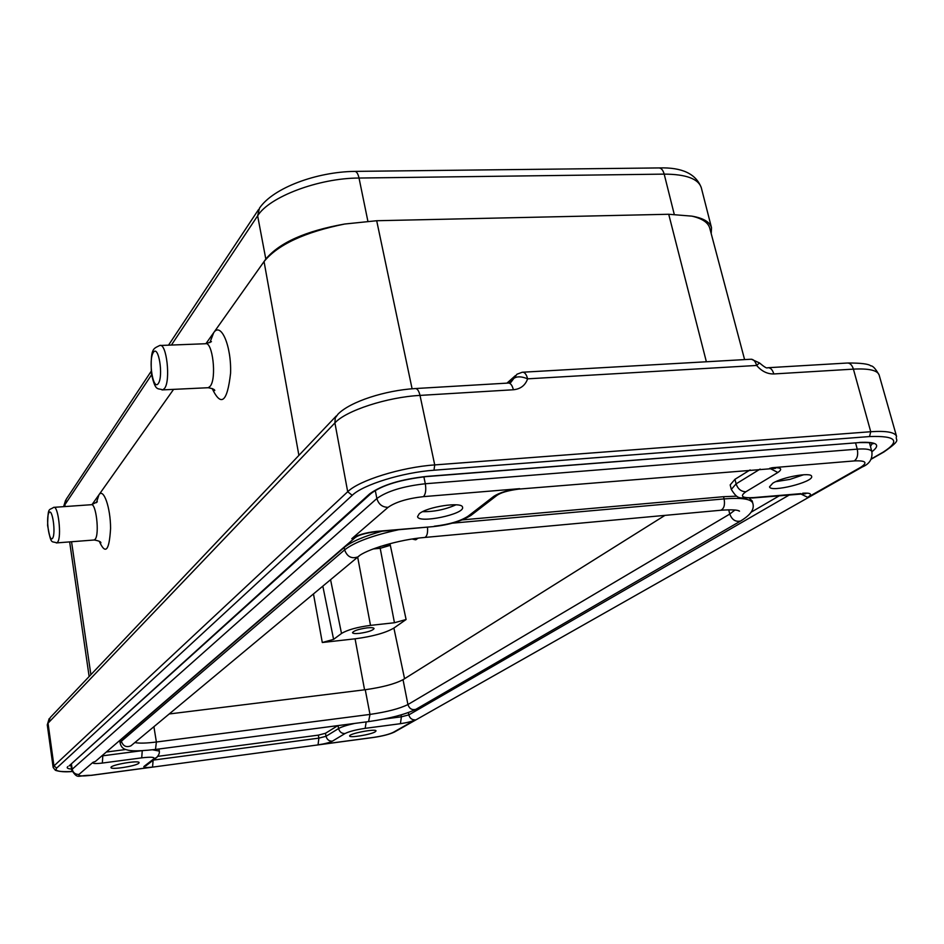 <?xml version="1.0" encoding="UTF-8"?>
<svg xmlns="http://www.w3.org/2000/svg" width="944" height="944" viewBox="0 0 944 944"><rect width="100%" height="100%" fill="white"/><g stroke="black" fill="none" stroke-linecap="round" stroke-linejoin="round"><path stroke-width="1.42" d="M767.555 367.747C766.965 368.597 764.274 366.992 759.46 362.933L756.651 365.458C755.306 361.068 753.253 359.003 750.48 359.263L523.035 372.196M767.637 367.723C770.434 367.523 772.487 369.6 773.832 373.954C767.366 374.095 761.643 371.263 756.651 365.458L527.613 378.839C521.702 376.373 517.123 376.208 513.902 378.332L516.982 374.213L522.244 372.243C524.604 371.995 526.398 374.19 527.613 378.839C525.277 385.4 520.533 389.046 513.394 389.754C512.191 385.117 510.433 382.886 508.108 383.052M744.604 359.605L709.758 228.165C708.201 222.56 702.253 218.56 691.917 216.141L668.718 214.264L376.691 220.731L344.713 224.023C304.664 232.153 277.784 244.673 264.049 261.559L213.686 332.701L209.898 342.601M691.917 216.141C703.386 218.135 709.923 221.993 711.516 227.74L711.21 233.628M298.894 455.362L264.049 261.559L265.819 259.057C279.507 242.608 305.797 230.926 344.713 224.023M138.721 763.307L139.122 762.669C139.441 759.861 109.882 764.982 111.003 767.543C110.696 770.021 135.617 766.198 138.721 763.307M375.181 731.836L376.042 730.916C376.255 728.355 348.525 733.7 349.658 736.001C349.398 738.137 370.862 734.621 375.181 731.836M803.627 474.749L789.951 479.375L775.732 481.664M772.782 483.198L769.537 486.821C770.056 492.886 814.011 482.042 811.628 476.39C811.533 471.906 782.47 476.991 772.782 483.198M455.964 504.804C445.344 509.524 434.228 511.825 422.617 511.683M419.195 513.819L417.567 516.592C418.039 523.896 464.991 514.209 462.548 507.306C462.595 501.394 426.83 506.739 419.195 513.819M750.114 469.911L734.963 479.304L730.184 484.909L731.305 489.429L736.108 483.859L760.132 469.074M779.72 495.553L751.046 512.238M337.846 725.617L325.479 733.276L318.317 735.14L157.872 756.345M125.753 749.512L106.33 752.038M344.171 547.532L121.115 739.577L119.923 741.654L120.183 743.306L121.387 741.241L344.619 549.88L344.171 547.532C351.097 541.832 363.735 536.381 382.084 531.201M736.721 496.166L723.552 496.697L462.277 519.884M452.247 523.177L724.107 498.904C741.618 497.523 751.164 498.939 752.757 503.152L752.215 500.993L749.359 498.196M664.954 515.377L403.029 679.68C394.899 683.963 382.308 687.303 365.257 689.722L169.212 713.971M367.086 627.866C358.519 629.141 353.658 630.745 352.501 632.704C352.891 633.566 355.239 633.79 359.534 633.353C368.066 632.091 372.915 630.474 374.072 628.527C373.682 627.666 371.358 627.441 367.086 627.866M364.561 689.804L355.074 638.817C372.656 636.48 385.6 632.893 393.896 628.067L406.097 619.512L394.45 622.745L370.508 625.376C357.115 627.158 347.451 629.86 341.504 633.471L333.598 639.371L322.293 642.51L313.467 593.929M418.18 538.174L415.549 539.815L412.162 539.024M414.522 538.67L416.339 539.555M387.477 544.936L390.261 545.349L380.196 548.299L379.5 546.718M355.074 638.817L322.293 642.51M158.321 383.5C163.666 375.889 158.509 344.194 153.317 352.466C148.125 360.242 153.093 391.253 158.321 383.5M164.527 388.444C170.888 380.692 166.581 342.46 159.713 345.504C153.058 348.961 150.415 347.793 151.418 373.718C155.548 392.22 157.554 387.772 162.769 389.884L164.527 388.444M161.979 389.919L208.27 387.713L210.146 386.285C216.967 378.579 212.601 340.713 205.261 343.746L160.504 345.469M207.42 387.748L208.27 387.713C212.66 388.574 214.831 389.518 214.784 390.533L214.135 389.754M212.152 388.503C221.12 407.265 227.268 402.191 230.572 373.258C231.563 346.247 221.002 321.515 213.686 332.701L205.922 343.687M52.604 538.233C56.05 533.36 52.321 507.353 48.97 512.722C45.607 517.725 49.23 543.284 52.604 538.233M57.619 542.163C61.879 537.16 58.233 505.016 53.69 507.365C48.628 510.787 48.097 506.55 47.601 525.478C51.212 545.774 51.354 540.629 56.746 542.894L57.619 542.163M56.333 542.93L94.211 539.992L95.155 539.26C99.734 534.257 96.028 502.373 91.143 504.721L54.103 507.329M93.763 540.027L94.211 539.992C98.754 540.806 100.984 541.75 100.902 542.824L100.512 542.293M99.262 541.266C105.492 555.131 109.256 550.859 110.578 528.451C110.578 507.66 103.557 487.694 98.967 494.786L96.406 502.704M847.889 362.992C861.022 362.992 868.645 363.947 870.781 365.859C872.787 365.682 875.56 368.703 879.112 374.921C877.413 370.296 868.846 368.361 853.411 369.128L773.832 373.954M884.386 451.692L883.195 452.129C900.824 440.824 896.269 435.632 869.53 436.553L870.734 431.727L853.411 369.128C852.019 364.809 849.836 362.779 846.886 363.051L768.499 367.688M871.064 459.044L883.195 452.129M513.394 389.754L420.009 395.406C387.217 397.117 345.764 410.675 334.908 422.924L335.262 417.968L338.023 414.121C350.46 401.46 385.471 390.368 415.018 388.574C417.177 388.326 418.841 390.615 420.009 395.406L434.724 464.92L870.734 431.727C886.392 430.688 895.006 432.246 896.564 436.399L879.112 374.921M347.699 491.741L334.908 422.924L48.038 723.175L53.961 765.95L347.699 491.741C358.98 480.413 401.389 467.197 434.724 464.92L433.98 470.218C402.687 472.389 362.897 484.744 352.218 495.329L347.699 491.741M508.627 383.016L513.902 378.332L510.81 382.462L508.851 383.028M336.288 415.95L50.28 717.499L47.271 724.862L49.147 718.679M47.271 724.862L53.159 767.484L53.961 765.95L56.699 768.05L352.218 495.329M869.53 436.553L433.98 470.218M706.372 361.776L668.718 214.264M376.691 220.731L412.091 388.775M674.228 214.253L664.187 174.121L359.027 178.038L367.865 221.132M711.516 227.74L701.309 187.762C698.407 178.782 686.04 174.227 664.187 174.121C662.983 169.873 661.107 167.808 658.546 167.938L355.097 171.383M359.027 178.038C318.706 178.074 269.134 196.883 257.641 215.822L259.447 208.199C273.323 187.655 316.948 171.902 354.484 171.395C356.466 171.265 357.988 173.472 359.027 178.038M265.819 259.057L257.641 215.822L171.419 345.044M366.178 721.912L365.163 728.343C355.888 729.736 349.174 731.458 345.032 733.535C341.704 733.63 339.557 731.966 338.577 728.544L338.035 725.594M325.479 733.276L326.034 736.273C326.99 739.624 329.102 741.264 332.382 741.17C329.468 742.621 324.689 743.848 318.057 744.851L318.871 738.125L326.034 736.273L338.577 728.544C341.516 726.868 346.873 725.157 354.661 723.423M423.88 476.814L425.307 483.753L857.246 449.155L855.571 442.878M863.607 466.23L860.562 467.374C868.043 462.548 865.955 460.401 854.296 460.92C857.364 458.548 858.344 454.63 857.246 449.155C866.12 448.518 870.993 449.368 871.867 451.68L869.436 442.653M373.199 737.5L373.6 737.394C382.485 736.06 389.022 734.385 393.2 732.379L395.347 731.529M71.39 763.838L72.192 769.242L376.868 498.515L375.264 490.408M70.835 764.333L71.709 770.127L72.192 769.242C73.089 772.806 75.367 774.528 79.001 774.41C77.88 776.098 82.057 776.393 91.521 775.26L91.249 775.366M69.655 765.395L71.071 765.891M858.71 442.63L425.827 476.472M371.912 492.733L369.611 493.913C381.636 485.133 400.693 479.292 426.806 476.39M369.611 493.913L69.254 765.761M67.744 766.587C66.363 767.956 67.626 768.782 71.543 769.089M870.474 446.536L872.221 443.326M871.89 451.751C881.082 444.742 876.964 441.639 859.559 442.417M376.868 498.515C387.099 491.14 403.253 486.219 425.307 483.753C426.275 489.818 425.673 494.113 423.49 496.638C407.43 498.456 395.619 502.031 388.067 507.341C382.32 507.235 378.591 504.297 376.868 498.515M356.549 536.593L351.782 538.705C356.832 535.177 364.986 532.746 376.231 531.413L374.992 531.838M432.918 526.646L376.231 531.413M434.24 526.221C449.143 524.486 460.412 521.147 468.047 516.226L472.861 513.937M498.243 494.467L493.736 496.391L468.047 516.226M388.067 507.341L351.782 538.705M423.49 496.638L519.672 488.662C508.356 489.948 499.706 492.532 493.736 496.391M519.672 488.662L518.055 489.169M770.21 468.236L772.145 467.728C781.089 467.315 782.989 468.908 777.856 472.484L769.679 468.283M854.296 460.92L772.145 467.728M734.963 479.304L736.108 483.859C737.866 489.016 741.134 491.647 745.902 491.753L777.856 472.484M745.902 491.753C739.435 496.32 742.067 498.267 753.784 497.582L752.073 498.031M800.972 493.641L753.784 497.582M860.562 467.374L807.698 497.346C812.654 494.137 810.99 492.744 802.719 493.205M807.698 497.346L800.288 493.7M408.363 712.578L408.823 714.891C409.826 718.301 411.962 719.965 415.254 719.883C412.032 721.428 407.088 722.703 400.421 723.694L401.401 716.803L408.823 714.891L789.892 494.632M393.2 732.379L415.254 719.883M383.323 719.163L401.401 716.803L401.035 714.927M400.421 723.694L365.163 728.343M345.032 733.535L332.382 741.17M318.057 744.851L373.6 737.394M153.306 760.109L318.871 738.125L318.317 735.14M152.609 749.807L159.288 751.094L158.958 748.993M101.834 755.908L102.802 755.802L102.353 763.059C95.214 763.885 92.099 763.625 93.008 762.304L95.403 761.442L355.239 537.549C358.555 535.047 365.328 533.124 375.57 531.791L433.532 526.587C449.273 524.852 461.781 521.1 471.056 515.33L496.815 495.482C500.745 492.626 508.061 490.502 518.799 489.098L775.437 468.366L772.935 467.669M102.695 755.165L102.802 755.802L141.458 750.751M142.249 750.716L141.718 757.855L102.353 763.059M157.011 757.253L153.719 758.905C155.253 757.112 151.252 756.758 141.718 757.855M153.719 758.905L144.031 766.386L146.049 765.714L155.76 758.221C158.568 755.719 159.737 753.347 159.288 751.094M153.105 760.274L152.562 767.071C145.836 767.861 142.992 767.637 144.031 766.386M91.521 775.26L152.562 767.071M93.008 762.304L79.001 774.41M121.115 739.577L121.387 741.241C123.039 746.114 126.201 747.66 130.886 745.866L132.231 744.745M359.688 555.509L358.036 556.842C351.652 559.119 347.18 556.795 344.619 549.88C354.448 542.186 372.467 535.472 398.663 529.714M720.119 510.315L720.838 510.244C724.024 508.698 725.11 504.91 724.107 498.904L723.552 496.697M134.874 742.55C139.016 743.459 146.178 743.282 156.385 742.008L155.489 749.442M153.907 726.703L156.385 742.008L369.989 714.419C387.087 711.929 399.737 708.625 407.926 704.543L729.771 514.067L734.939 510.008M427.49 527.13C427.951 532.817 427.077 536.251 424.883 537.443C399.147 539.413 364.537 550.033 358.036 556.842L131.995 744.934M741.913 520.25L740.674 520.982C735.612 522.15 731.978 519.837 729.771 514.067L728.721 509.807M403.029 679.68L407.926 704.543C409.342 708.72 412.009 710.313 415.903 709.31L416.859 708.755M368.585 721.594L369.989 714.419L365.257 689.722M322.824 586.141L333.598 639.371M341.504 633.471L330.565 579.699M357.67 557.149L370.508 625.376M394.45 622.745L380.196 548.299L373.14 548.948M389.966 543.661L406.097 619.512M393.896 628.067L404.563 678.724M151.123 371.37L66.351 499.069L63.921 506.645M151.571 374.792L64.865 504.757L65.136 506.55M173.59 389.365L91.981 504.651M71.555 541.75L90.884 674.689M72.063 771.484C59.366 772.109 54.233 770.953 56.699 768.05M206.111 343.71L211.444 341.669M91.592 504.698L97.338 501.807M870.887 459.374L883.914 451.964C903.042 438.653 894.617 440.931 896.564 436.399M759.448 362.921L751.4 359.216M508.037 383.075L415.738 388.527M506.94 383.134L515.377 375.641M71.709 770.127C78.305 780.027 77.137 774.941 91.379 775.343L373.387 737.476C382.509 736.143 389.53 734.338 394.45 732.037L862.332 466.95C869.495 463.988 872.669 458.902 871.867 451.68M872.162 442.972L872.999 443.845C873.825 442.854 869.2 442.441 859.087 442.594L426.464 476.578C400.575 479.576 382.131 485.181 371.157 493.405L69.089 765.914M731.305 489.429C738.621 500.827 739.01 497.217 752.864 497.96L805.798 493.7L803.533 493.134M120.183 743.306C121.08 746.739 122.98 748.816 125.894 749.56C128.998 750.48 132.703 751.99 155.654 749.43L368.797 721.57C389.518 718.573 405.224 714.478 415.903 709.31L740.674 520.982C747.306 516.887 755.33 510.822 752.757 503.152M737.701 510.433L739.518 511.188C737.984 509.831 731.753 509.512 720.838 510.244L424.883 537.443M387.783 544.747L380.361 546.446M701.309 187.762C696.047 173.838 682.052 167.218 659.349 167.926M63.59 506.657L65.632 500.155M258.479 209.651L168.528 345.162M53.159 767.484L55.389 770.304C59.519 771.708 65.089 772.121 72.086 771.531M69.644 541.903L89.137 676.518"/></g></svg>
